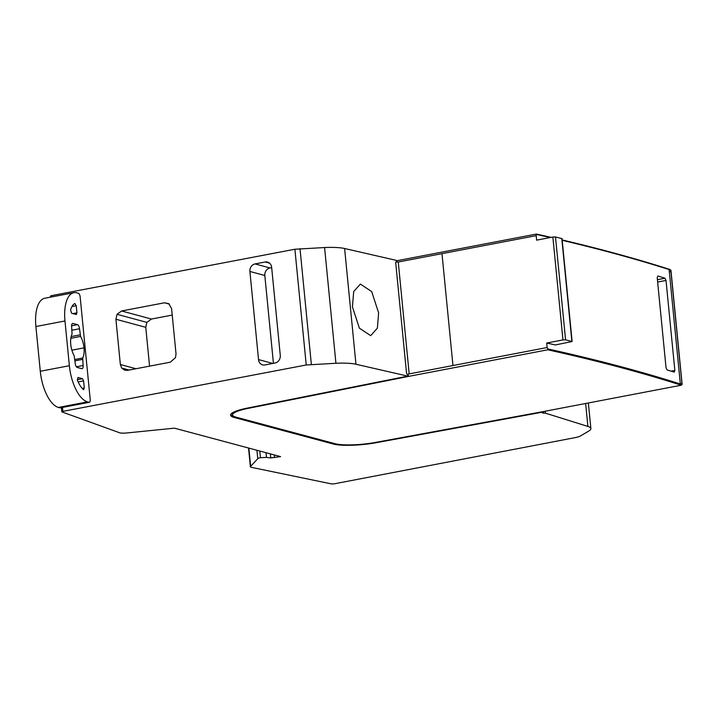 <?xml version="1.0" encoding="UTF-8"?>
<svg xmlns="http://www.w3.org/2000/svg" width="718" height="718" viewBox="0 0 718 718"><rect width="100%" height="100%" fill="white"/><g stroke="black" fill="none" stroke-linecap="round" stroke-linejoin="round"><path stroke-width="1.08" d="M50.565 297.144L50.457 296.067L51.525 295.628L294.892 249.245L324.581 247.539A32.875 6.094 174.4 0 1 344.613 248.509L396.444 260.401L396.569 261.693L397.422 260.625L396.48 260.814M562.203 240.333A2629.783 487.558 174.4 0 1 669.113 269.555L670.791 270.094L669.876 269.474A2629.128 487.441 174.4 0 0 562.167 239.938M551.137 237.371A2629.128 487.441 174.4 0 0 536.409 234.059L397.422 260.625M407.6 374.204L409.179 373.89L398.257 262.007L441.983 253.66L452.959 365.534L407.6 374.204L407.788 376.133L355.957 364.241A32.875 6.094 174.4 0 0 335.925 363.272L306.236 364.986L62.879 411.36L61.954 411.917L119.323 432.667A7.62 1.409 174.4 0 0 126.826 432.963L174.438 428.161L280.585 456.612L270.767 457.922L266.477 457.366L260.454 457.707A5.026 0.933 174.4 0 0 257.762 458.721L250.654 466.341A7.306 1.355 174.4 0 0 250.376 466.763A7.306 1.355 174.4 0 0 251.471 467.355L331.653 483.941L334.229 483.833L576.401 437.379L579.812 436.338L588.769 431.06A32.875 6.094 174.4 0 0 590.878 428.583A32.875 6.094 174.4 0 0 587.889 426.42L545.447 413.164L542.575 413.047L543.499 412.554L542.278 411.782M352.43 306.864L359.386 328.18L370.694 335.656L377.372 328.171L378.628 312.877L371.673 291.562L360.364 284.086L353.687 291.571L352.43 306.864M536.409 234.059L536.175 235.648L441.983 253.66M550.221 237.55A2629.783 487.558 174.4 0 0 536.714 234.517M670.791 270.094L682.037 384.489L680.332 384.004A2629.783 487.558 174.4 0 0 547.942 348.957L547.143 347.53L452.959 365.534M670.352 271.763L670.827 270.174L670.989 270.758L682.1 384.067M543.4 411.567L543.499 412.554M682.01 384.543L681.22 385.216A2629.128 487.441 174.4 0 0 547.753 349.792L408.775 376.358L248.32 408.327A30.901 5.726 174.4 0 0 232.569 414.941L232.444 413.658A30.901 5.726 -5.6 0 1 232.838 412.59M230.729 414.474A32.875 6.094 174.4 0 0 233.171 415.919M408.775 376.358L407.995 374.922M547.753 349.792L547.942 348.957M542.314 412.186L376.411 442.665A32.875 6.094 174.4 0 1 333.278 444.02L234.248 417.49L234.149 416.512M407.788 376.133L247.36 408.093A32.875 6.094 174.4 0 0 230.604 415.139A32.875 6.094 174.4 0 0 234.248 417.49M232.569 414.941A30.901 5.726 174.4 0 0 235.989 417.149L335.019 443.688A30.901 5.726 174.4 0 0 375.568 442.414L541.498 411.926L681.22 385.216M681.319 383.645L682.037 384.489L681.319 383.645M545.258 411.208L545.447 413.164M248.868 448.113L250.654 466.341M256.936 450.276L257.762 458.721M270.372 453.875L270.767 457.922M89.328 402.295A3.285 1.427 -100.8 0 0 90.208 399.468L80.147 296.857A3.285 1.427 -100.8 0 0 78.334 293.24L76.826 292.836A32.875 14.288 -100.8 0 0 73.81 292.702L44.731 298.257A32.875 14.288 -100.8 0 0 35.9 326.528L64.979 320.964L69.368 365.713A32.875 14.288 -100.8 0 0 87.524 401.883L89.023 402.286A3.285 1.427 -100.8 0 0 89.328 402.295L60.249 407.86A3.285 1.427 -100.8 0 1 59.944 407.842L58.445 407.438A32.875 14.288 -100.8 0 1 40.289 371.269L35.9 326.528M294.892 249.245L306.236 364.986M164.512 302.79L121.602 310.966L117.025 314.313L115.912 319.25L120.346 364.511L121.665 368.038L124.86 370.264L127.436 370.362L170.31 362.186L175.506 357.618L176.027 353.893L171.593 308.641L168.811 303.687L164.512 302.79L169.349 304.1M249.9 271.467L258.534 359.592A6.453 5.699 -74.9 0 0 262.582 364.879A6.453 5.699 -74.9 0 0 264.861 364.959L275.021 363.03A6.686 5.897 -74.9 0 0 280.28 355.401L271.646 267.32A6.561 5.789 -74.9 0 0 267.545 262.079A6.561 5.789 -74.9 0 0 265.202 261.998L255.087 263.928A6.57 5.798 -74.9 0 0 249.9 271.467L264.825 275.506L273.432 363.326M64.979 320.964A32.875 14.288 -100.8 0 1 73.81 292.702M76.225 314.511L76.934 312.824L76.234 305.715L74.878 303.561A22.123 9.612 79.2 0 0 70.588 310.005L71.612 313.272L76.404 314.52M77.472 324.68L72.967 323.468A3.716 1.615 79.2 0 0 72.626 323.45A3.716 1.615 79.2 0 0 71.629 326.645L72.051 334.148A14.557 6.327 79.2 0 0 70.732 344.29A14.557 6.327 79.2 0 0 74.16 355.715L75.228 363.389A3.716 1.615 79.2 0 0 77.284 367.472L81.78 368.675A3.716 1.615 79.2 0 0 82.121 368.693A3.716 1.615 79.2 0 0 83.117 365.498L82.696 358.004A14.557 6.327 79.2 0 0 84.024 347.853A14.557 6.327 79.2 0 0 80.587 336.428L79.518 328.763A3.716 1.615 79.2 0 0 77.472 324.68L71.594 325.801M83.602 380.881L84.302 387.989L83.306 389.506A22.123 9.612 79.2 0 1 77.481 380.352L77.912 377.471L82.516 378.709L83.602 380.881L78.154 381.922M83.773 389.686L83.306 389.506M84.024 347.853L71.881 350.178M300.007 248.661L311.352 364.394M149.568 366.144L145.763 327.327L146.885 322.391L151.462 319.043L172.221 315.085M258.534 359.592L272.804 363.452M271.673 267.643L270.013 267.967A6.57 5.798 -74.9 0 0 264.825 275.506M536.175 235.648L536.615 240.153L552.869 237.048L562.957 339.919L546.703 343.024A2629.783 487.558 -5.6 0 1 555.346 344.954L572.12 341.517L565.578 339.82L562.957 339.919M546.703 343.024L547.143 347.53M674.848 370.425L674.22 372.103L667.067 369.914L666.044 367.733L657.212 277.66L657.859 275.99L665.012 278.243L666.017 280.433L674.848 370.425L671.097 371.143M572.12 341.517L562.032 238.645L555.49 236.949L552.869 237.048M406.612 373.979L395.645 262.106L398.257 262.007M344.613 248.509L355.957 364.241M669.113 269.555L680.332 384.004M333.278 444.02L333.197 443.203M585.637 403.489L587.889 426.42M259.799 451.039L260.454 457.707M266.019 452.708L266.477 457.366M274.222 454.907L274.491 457.707M51.525 295.628L51.66 296.938M62.493 407.429L62.879 411.36M59.944 407.842L89.023 402.286M58.445 407.438L87.524 401.883M40.289 371.269L69.368 365.713M76.934 312.824L72.841 313.604M76.234 305.715L71.944 306.532M72.967 323.468L72.312 323.594M79.518 328.763L71.98 330.199M80.12 334.866L71.145 336.58M80.587 336.428L70.813 338.304M82.696 358.004L74.852 359.503M82.525 359.395L74.977 360.84M83.117 365.498L76.404 366.79M82.516 378.709L77.284 379.705M84.302 387.989L82.193 388.393M324.581 247.539L335.925 363.272M121.602 310.966L151.462 319.043M121.665 368.038L129.078 370.048M120.346 364.511L135.971 368.729M115.912 319.25L145.763 327.327M117.025 314.313L146.885 322.391M255.087 263.928L270.013 267.967M265.202 261.998L269.609 263.192M666.017 280.433L657.643 282.03M665.012 278.243L657.41 279.697M555.49 236.949L565.578 339.82M561.79 238.493L571.878 341.373M588.365 402.969L590.878 428.583M248.536 448.023L250.376 466.763M61.398 407.636L61.811 411.8"/></g></svg>
